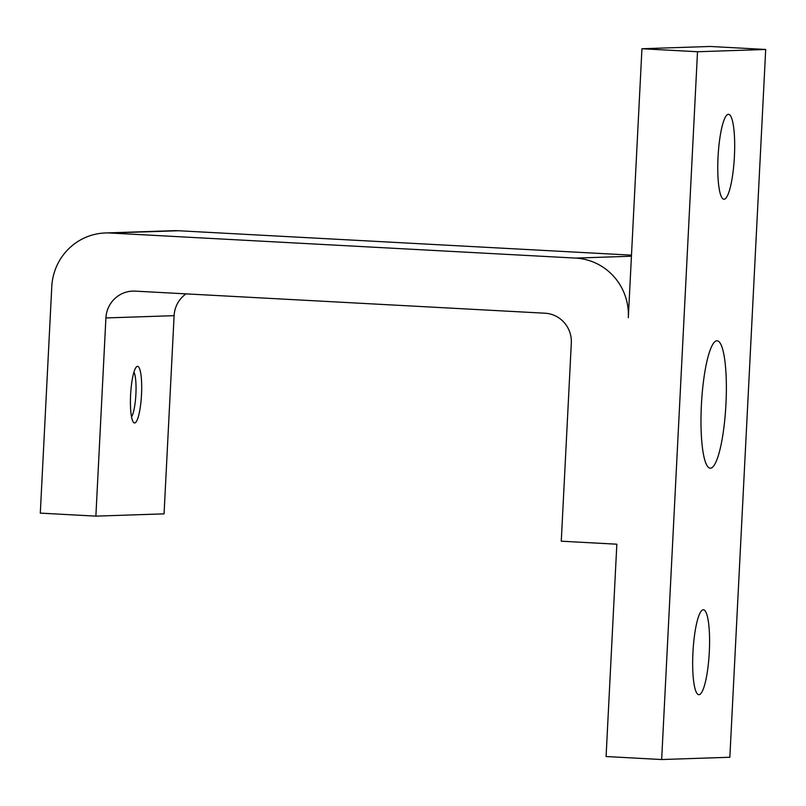 <?xml version="1.0" encoding="UTF-8"?>
<svg xmlns="http://www.w3.org/2000/svg" width="806" height="806" viewBox="0 0 806 806"><rect width="100%" height="100%" fill="white"/><g stroke="black" fill="none" stroke-linecap="round" stroke-linejoin="round"><path stroke-width="1.21" d="M133.947 372.09A23.555 4.514 -86.9 0 1 135.871 394.658A23.555 4.514 -86.9 0 1 131.529 416.883M134.622 422.979A28.351 5.441 -86.9 0 1 133.504 422.374A28.351 5.441 -86.9 0 1 130.632 394.376A28.351 5.441 -86.9 0 1 136.496 366.841A28.351 5.441 -86.9 0 1 137.494 366.357A28.351 5.441 -86.9 0 1 141.513 394.487A28.351 5.441 -86.9 0 1 134.622 422.979M724.07 199.233A42.527 8.161 -86.9 0 1 723.939 199.233A42.527 8.161 -86.9 0 1 718.065 156.686A42.527 8.161 -86.9 0 1 728.382 114.301A42.527 8.161 -86.9 0 1 728.513 114.301A42.527 8.161 -86.9 0 1 734.387 156.858A42.527 8.161 -86.9 0 1 724.07 199.233M698.973 694.691A42.527 8.161 -86.9 0 1 698.842 694.691A42.527 8.161 -86.9 0 1 692.958 652.145A42.527 8.161 -86.9 0 1 703.275 609.759A42.527 8.161 -86.9 0 1 703.416 609.759A42.527 8.161 -86.9 0 1 709.29 652.306A42.527 8.161 -86.9 0 1 698.973 694.691M710.449 468.195A63.795 12.241 -86.9 0 1 710.247 468.195A63.795 12.241 -86.9 0 1 701.432 404.37A63.795 12.241 -86.9 0 1 716.907 340.797A63.795 12.241 -86.9 0 1 717.108 340.797A63.795 12.241 -86.9 0 1 725.924 404.622A63.795 12.241 -86.9 0 1 710.449 468.195M628.317 317.705A56.702 55.644 -91.9 0 0 575.615 258.091L110.21 233.015A56.702 55.644 -91.9 0 0 105.455 232.964A56.702 55.644 -91.9 0 0 51.775 286.644L40.3 513.13L95.874 516.132L105.908 317.947A28.351 27.817 88.1 0 1 132.748 291.107A28.351 27.817 88.1 0 1 135.126 291.127L544.957 313.212A28.351 27.817 88.1 0 1 571.313 343.024L561.268 541.199L616.842 544.201L606.082 756.532L661.655 759.534L697.512 51.735L641.939 48.743L628.317 317.705M105.455 232.964L173.643 230.687A56.702 55.644 88.1 0 1 178.408 230.738L631.481 255.149M186.005 293.868A28.351 27.817 -91.9 0 0 174.106 315.67L164.061 513.855L95.874 516.132M661.655 759.534L729.843 757.257L765.7 49.468L710.126 46.466L641.939 48.743M765.7 49.468L697.512 51.735M631.43 256.227L575.615 258.091M178.408 230.738L110.21 233.015M174.106 315.67L105.908 317.947"/></g></svg>
